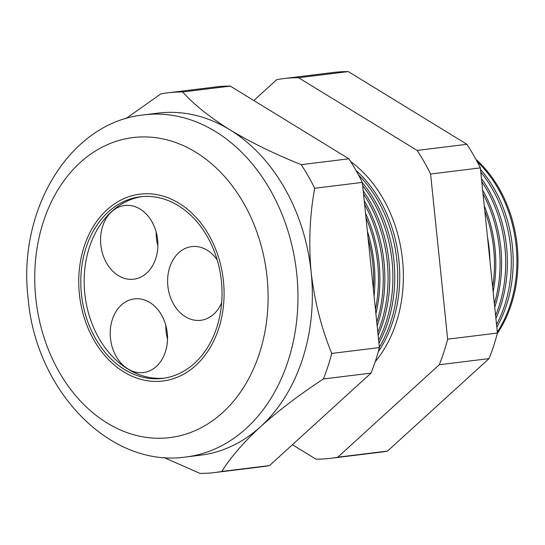 <?xml version="1.0" encoding="UTF-8"?>
<svg xmlns="http://www.w3.org/2000/svg" width="545" height="545" viewBox="0 0 545 545"><rect width="100%" height="100%" fill="white"/><g stroke="black" fill="none" stroke-linecap="round" stroke-linejoin="round"><path stroke-width="0.82" d="M167.274 333.172A37.121 28.51 -97 0 0 134.343 298.878A37.121 28.51 -97 0 0 110.465 338.275A37.121 28.51 -97 0 0 143.396 372.569A37.121 28.51 -97 0 0 167.274 333.172M165.83 325.44A37.121 28.51 -97 0 0 166.075 331.442A37.121 28.51 -97 0 0 167.519 339.174M157.628 239.793A37.121 28.51 -97 0 0 124.696 205.499A37.121 28.51 -97 0 0 100.818 244.896A37.121 28.51 -97 0 0 133.75 279.19A37.121 28.51 -97 0 0 157.628 239.793M156.183 232.061A37.121 28.51 -97 0 0 156.422 238.063A37.121 28.51 -97 0 0 157.866 245.795M217.21 259.985A37.121 28.51 -97 0 0 191.738 246.599A37.121 28.51 -97 0 0 167.86 285.996A37.121 28.51 -97 0 0 200.792 320.29A37.121 28.51 -97 0 0 221.679 302.632M221.413 281.302A91.478 70.264 -97 0 0 140.256 196.793A91.478 70.264 -97 0 0 81.416 293.871A91.478 70.264 -97 0 0 162.573 378.38A91.478 70.264 -97 0 0 221.413 281.302M141.945 196.609A91.478 70.264 -97 0 0 84.788 293.455A91.478 70.264 -97 0 0 164.256 378.148M79.386 294.055A94.128 72.301 -97 0 0 162.894 381.01A94.128 72.301 -97 0 0 223.443 281.118A94.128 72.301 -97 0 0 139.936 194.156A94.128 72.301 -97 0 0 79.386 294.055A94.128 72.301 83 0 1 139.936 194.156A94.128 72.301 83 0 1 223.443 281.118A94.128 72.301 83 0 1 162.894 381.01A94.128 72.301 83 0 1 79.386 294.055M497.312 332.034A116.889 89.782 -97 0 0 516.129 245.72A116.889 89.782 -97 0 0 477.066 161.47M480.506 169.406A117.046 89.905 83 0 1 512.375 246.19A117.046 89.905 83 0 1 496.815 327.232M496.543 324.595A117.127 89.966 -97 0 0 510.508 246.422A117.127 89.966 -97 0 0 480.792 172.166M481.453 178.603A117.291 90.095 83 0 1 506.584 246.905A117.291 90.095 83 0 1 495.902 318.43M495.596 315.453A117.366 90.15 -97 0 0 504.888 247.117A117.366 90.15 -97 0 0 481.773 181.696M482.652 190.171A117.543 90.286 83 0 1 500.787 247.628A117.543 90.286 83 0 1 494.751 307.251M494.383 303.742A117.604 90.334 -97 0 0 499.268 247.811A117.604 90.334 -97 0 0 483.027 193.782M484.28 205.962A117.788 90.477 83 0 1 494.996 248.343A117.788 90.477 83 0 1 493.157 291.854M492.673 287.133A117.843 90.518 -97 0 0 493.641 248.513A117.843 90.518 -97 0 0 484.778 210.772M487.516 237.266A118.033 90.661 83 0 1 489.199 249.065A118.033 90.661 83 0 1 489.962 260.939M375.232 361.682A124.519 95.641 -97 0 0 402.523 259.876A124.519 95.641 -97 0 0 350.626 161.504M355.96 170.353A121.876 93.611 83 0 1 398.913 260.258A121.876 93.611 83 0 1 378.264 351.804M379.368 347.179A121.964 93.679 -97 0 0 396.883 260.503A121.964 93.679 -97 0 0 358.487 174.911M362.37 182.752A122.087 93.774 83 0 1 393.946 260.871A122.087 93.774 83 0 1 378.952 343.173M378.666 340.387A122.169 93.835 -97 0 0 392.066 261.103A122.169 93.835 -97 0 0 362.677 185.668M363.215 190.873A122.298 93.938 83 0 1 388.98 261.484A122.298 93.938 83 0 1 378.148 335.386M377.828 332.293A122.373 93.992 -97 0 0 387.243 261.702A122.373 93.992 -97 0 0 363.542 194.081M364.23 200.696A122.509 94.101 83 0 1 384.014 262.104A122.509 94.101 83 0 1 377.167 325.896M376.799 322.374A122.577 94.156 -97 0 0 382.427 262.302A122.577 94.156 -97 0 0 364.605 204.334M365.518 213.197A122.72 94.265 83 0 1 379.048 262.717A122.72 94.265 83 0 1 375.907 313.736M375.464 309.41A122.782 94.312 -97 0 0 377.61 262.894A122.782 94.312 -97 0 0 365.974 217.619M367.391 231.291A122.932 94.428 83 0 1 374.081 263.33A122.932 94.428 83 0 1 374.074 295.976M373.359 289.088A122.986 94.469 -97 0 0 372.787 263.494A122.986 94.469 -97 0 0 368.107 238.267M497.306 333.472A116.841 89.748 -97 0 0 517.185 245.591A116.841 89.748 -97 0 0 475.908 159.31M125.868 118.619L160.802 93.924A191.309 146.946 83 0 1 167.996 92.8L215.657 86.941A191.309 146.946 83 0 1 230.297 86.103L348.882 158.799A191.309 146.946 83 0 1 362.336 182.398L314.676 188.257C309.717 215.513 308.545 243.533 311.161 272.316A172.349 132.381 83 0 1 260.565 426.687A172.349 132.381 83 0 1 200.301 455.225L185.92 456.989C109.456 468.216 35.623 389.988 28.149 298.497C17.242 210.363 69.542 122.346 143.873 114.866A172.349 132.381 83 0 1 296.78 274.087A172.349 132.381 83 0 1 185.92 456.989M362.336 182.398L379.402 347.56A191.309 146.946 83 0 1 371.029 373.114L323.369 378.973C299.621 394.56 278.686 410.467 260.565 426.687C243.322 442.642 230.419 457.562 221.856 471.439A191.309 146.946 83 0 1 214.662 472.556A191.309 146.946 83 0 1 200.022 473.401L163.875 457.487M371.029 373.114L269.516 465.58L221.856 471.439M379.402 347.56L331.741 353.419A191.309 146.946 83 0 1 323.369 378.973M230.297 86.103L182.636 91.962C193.754 104.415 209.505 117.025 229.881 129.792A172.349 132.381 83 0 1 311.161 272.316C314.492 301.051 321.352 328.083 331.741 353.419M348.882 158.799L301.222 164.658A191.309 146.946 83 0 1 314.676 188.257M143.873 114.866L158.254 113.101A172.349 132.381 83 0 1 229.881 129.792C250.72 142.327 274.503 153.949 301.222 164.658M167.996 92.8A191.309 146.946 83 0 1 182.636 91.962M269.516 465.58A191.309 146.946 83 0 1 262.322 466.704L214.662 472.556M283.911 78.555L333.663 72.444A191.309 146.946 83 0 1 348.31 71.599L466.895 144.296A191.309 146.946 83 0 1 480.349 167.894L497.415 333.056A191.309 146.946 83 0 1 489.042 358.617L387.522 451.076A191.309 146.946 83 0 1 380.335 452.2L330.577 458.311A191.309 146.946 -97 0 0 337.764 457.194L439.284 364.728A191.309 146.946 -97 0 0 447.656 339.174L430.591 174.012A191.309 146.946 -97 0 0 417.136 150.413L298.551 77.717A191.309 146.946 -97 0 0 283.911 78.555A191.309 146.946 -97 0 0 276.717 79.679L253.827 100.525M292.406 444.734L315.937 459.156A191.309 146.946 -97 0 0 330.577 458.311M387.522 451.076L337.764 457.194M348.31 71.599L298.551 77.717M466.895 144.296L417.136 150.413M480.349 167.894L430.591 174.012M497.415 333.056L447.656 339.174M489.042 358.617L439.284 364.728M35.766 297.972A151.135 116.092 -97 0 0 166.947 437.901A151.135 116.092 -97 0 0 267.064 277.201A151.135 116.092 -97 0 0 135.882 137.265A151.135 116.092 -97 0 0 35.766 297.972"/></g></svg>
